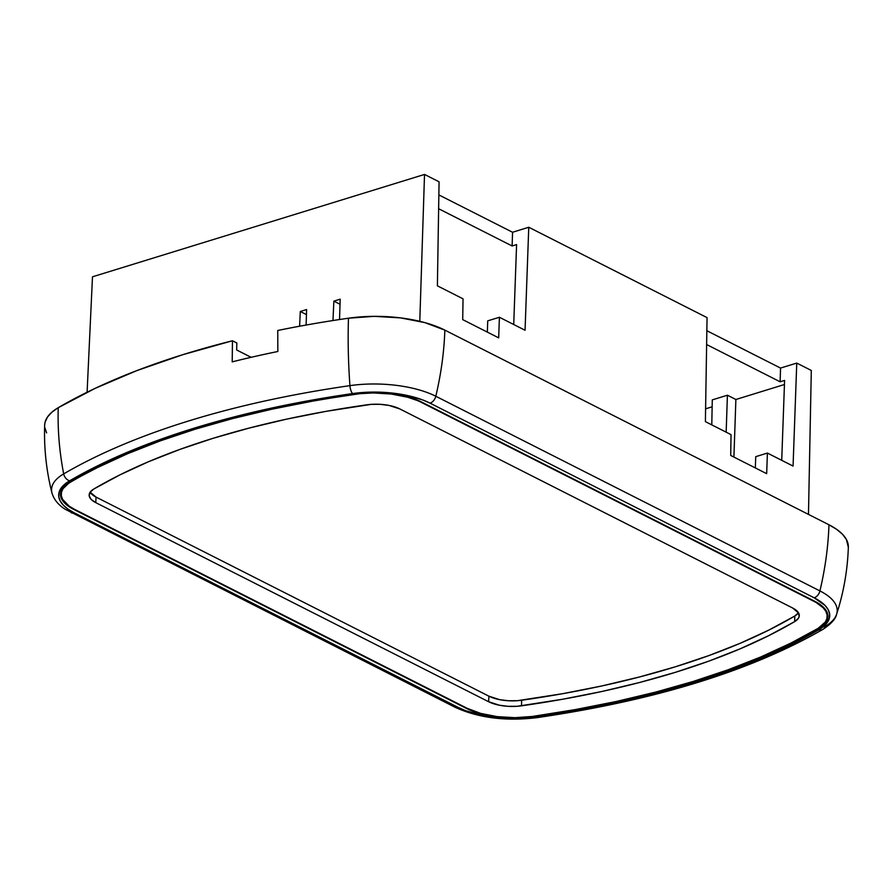 <?xml version="1.0" encoding="UTF-8"?>
<svg xmlns="http://www.w3.org/2000/svg" width="893" height="893" viewBox="0 0 893 893"><rect width="100%" height="100%" fill="white"/><g stroke="black" fill="none" stroke-linecap="round" stroke-linejoin="round"><path stroke-width="1.34" d="M532.395 716.454A56.382 22.604 1.9 0 1 467.218 708.339L74.365 509.244A56.382 22.604 1.9 0 1 61.215 494.142A56.382 22.604 1.9 0 1 70.324 482.287A637.49 255.565 1.9 0 1 356.017 394.193A56.382 22.604 1.9 0 1 421.195 402.308L814.048 601.402A56.382 22.604 1.9 0 1 827.197 616.672A56.382 22.604 1.9 0 1 818.088 628.359A637.49 255.565 1.9 0 1 532.395 716.454L515.038 717.682L497.211 716.632L480.724 713.407L467.218 708.339L74.365 509.244L69.174 506.175L62.566 499.321L61.316 495.727L61.483 492.132L63.079 488.638L70.335 481.718L97.549 467.541L127.554 453.722L160.193 440.908L195.277 429.176L232.615 418.583L271.997 409.184L313.209 401.035L356.028 393.858L373.374 392.965L391.201 394.014L407.688 397.24L421.217 401.85L814.07 600.933L823.201 607.809L825.846 611.325L827.097 614.92L826.929 618.514L825.333 622.008L818.088 628.359L790.863 643.105L760.858 656.924L728.219 669.739L693.135 681.471L655.797 692.064L616.416 701.463L575.204 709.6L532.395 716.454M90.148 492.166A28.33 11.352 -178.1 0 0 96.042 497.088L95.774 502.647L96.042 497.088L488.895 696.172L488.627 701.731L488.895 696.172A28.33 11.352 -178.1 0 0 521.635 700.257L521.501 705.827L521.635 700.257A609.439 244.314 -178.1 0 0 794.77 616.036L794.67 621.595A609.539 244.358 1.9 0 1 521.501 705.827A28.431 11.397 1.9 0 1 488.627 701.731L95.774 502.647A28.431 11.397 1.9 0 1 89.155 494.901A28.431 11.397 1.9 0 1 93.743 489.051L90.081 492.255L89.2 495.827L91.164 499.41L95.774 502.647L488.627 701.731L499.466 705.236L508.229 706.33L517.203 706.285L562.434 699.275L601.837 691.495L639.5 682.509L675.197 672.384L708.741 661.166L739.94 648.91L768.639 635.693L794.67 621.595L798.331 618.391L799.123 616.628L798.588 613L792.638 607.999L399.785 408.916L388.946 405.411L380.184 404.317L371.209 404.362L325.978 411.36L286.575 419.152L248.913 428.138L213.215 438.262L179.672 449.48L148.472 461.737L119.774 474.942L93.743 489.051A609.539 244.358 1.9 0 1 366.911 404.819A28.431 11.397 1.9 0 1 399.785 408.916L792.638 607.999A28.431 11.397 1.9 0 1 799.268 615.567A28.431 11.397 1.9 0 1 794.67 621.595L794.77 616.036A28.33 11.352 -178.1 0 0 798.454 612.777M90.115 492.099L96.042 497.088L488.895 696.172L499.689 699.665L508.418 700.748L517.371 700.704L562.568 693.705L601.971 685.924L639.611 676.939L675.309 666.814L708.852 655.596L740.051 643.351L768.739 630.134L794.77 616.036L798.409 612.844M848.339 547.275L846.385 539.461L842.501 534.271L836.641 529.337L828.961 524.783L444.848 330.12L424.867 322.619L400.477 317.875L374.122 316.345L348.482 318.209A656.377 263.134 -178.1 0 0 277.745 330.477L277.846 351.496A655.44 262.754 -178.1 0 0 232.213 361.866L232.459 340.769L182.674 354.733L136.774 370.64L95.171 388.343L58.257 407.688L51.894 412.175L47.463 417.064L45.074 422.233L44.65 425.258A83.094 33.309 -178.1 0 1 58.257 407.688A275.055 212.501 59.7 0 0 63.682 473.893A275.055 212.501 -120.3 0 1 58.257 407.688A656.377 263.134 -178.1 0 1 232.459 340.769L236.835 342.99L232.459 340.769L232.213 361.866A655.44 262.754 -178.1 0 1 277.846 351.496L277.745 330.477A656.377 263.134 -178.1 0 1 348.482 318.209A275.055 102.282 81.8 0 0 349.922 385.642A275.055 102.282 -98.2 0 1 348.482 318.209A83.094 33.309 -178.1 0 1 444.848 330.12A275.055 190.99 116.9 0 1 435.806 396.258L819.919 590.92A74.063 29.692 1.9 0 1 836.652 614.094A74.063 29.692 1.9 0 1 825.076 626.44A7.557 5.838 -120.3 0 1 822.821 629.431A7.557 5.838 -120.3 0 1 818.792 629.811L823.904 626.205L827.465 622.287L829.385 618.135L829.619 613.871L828.157 609.595L825.02 605.421L814.159 597.808L430.035 403.145L422.568 399.885L404.518 394.907L394.382 393.3L373.218 392.072L352.623 393.567L310.295 400.41L269.552 408.514L230.595 417.846L193.647 428.339L158.887 439.959L126.516 452.617L96.712 466.269L69.621 480.825L64.508 484.43L60.947 488.359L59.027 492.512L58.793 496.776L60.255 501.051L63.392 505.226L68.091 509.189L74.253 512.839L458.377 707.502L465.845 710.761L483.894 715.74L504.545 718.296L525.698 718.162L535.789 717.079L578.117 710.236L618.86 702.132L657.817 692.801L694.765 682.308L729.525 670.688L761.896 658.029L791.7 644.378L818.792 629.811A640.035 256.581 1.9 0 1 535.789 717.079A66.752 26.757 1.9 0 1 458.377 707.502A7.557 5.246 116.9 0 1 455.184 707.323A7.557 5.246 -63.1 0 0 458.377 707.502L74.253 512.839A7.557 5.246 116.9 0 1 71.072 512.66A7.557 5.246 -63.1 0 0 74.253 512.839A66.752 26.757 1.9 0 1 69.621 480.825A7.557 5.838 -120.3 0 1 63.682 473.893A647.347 259.517 1.9 0 1 349.922 385.642A74.063 29.692 1.9 0 1 435.806 396.258A275.055 190.99 -63.1 0 0 444.848 330.12L828.961 524.783A275.055 190.99 116.9 0 1 819.919 590.92A275.055 190.99 -63.1 0 0 828.961 524.783A83.094 33.309 -178.1 0 1 848.35 547.085M236.645 349.967L251.134 357.312L236.645 349.967L236.835 342.99L236.645 349.967M437.391 285.827L463.043 298.831L437.391 285.827L439.066 181.804L424.521 174.436L92.481 276.808L87.101 392.239L92.481 276.808L424.521 174.436L419.788 321.313L424.521 174.436L439.066 181.804L437.391 285.827M755.735 456.669L767.411 453.075L793.062 466.068L767.411 453.075L766.663 473.67L730.708 455.452L731.043 434.645L705.392 421.641L707.055 317.618L528.756 227.257L525.062 330.254L499.41 317.261L498.674 337.855L462.708 319.627L463.043 298.831L462.708 319.627L498.674 337.855L499.41 317.261L525.062 330.254L528.756 227.257L512.56 232.258L438.854 194.908L512.56 232.258L512.124 245.977L516.589 244.593L513.721 324.505L516.589 244.593L512.124 245.977L512.56 232.258L528.756 227.257L707.055 317.618L705.392 421.641L731.043 434.645L730.708 455.452L766.663 473.67L767.411 453.075L755.735 456.669L755.333 467.921L755.735 456.669M44.784 427.546L46.615 432.859M818.725 628.538L791.466 643.306L761.416 657.148L728.744 669.973L693.615 681.716L656.243 692.321L616.806 701.731L575.55 709.879L532.686 716.744L515.094 717.983L497.033 716.923L488.404 715.55L473.011 711.297L466.637 708.517L73.784 509.423L64.508 502.926L61.829 499.366L60.557 495.727L60.735 492.088L62.343 488.538L69.687 482.097L96.946 467.34L126.996 453.499L159.668 440.673L194.797 428.93L232.169 418.315L271.606 408.916L312.863 400.756L364.344 392.998L382.405 392.898L400.008 395.097L408.09 396.983L421.775 402.129L814.628 601.223L823.904 607.72L826.583 611.281L827.856 614.92L827.677 618.559L826.07 622.108L818.725 628.538A638.249 255.867 1.9 0 1 532.686 716.744L532.686 716.744A57.141 22.905 1.9 0 1 466.637 708.517L73.784 509.423A57.141 22.905 1.9 0 1 60.467 493.952A57.141 22.905 1.9 0 1 69.687 482.097A638.249 255.867 1.9 0 1 355.727 393.902A57.141 22.905 1.9 0 1 421.775 402.129L814.628 601.223A57.141 22.905 1.9 0 1 827.956 616.527A57.141 22.905 1.9 0 1 818.725 628.538L818.736 627.969L818.725 628.538M51.928 492.836A74.063 29.692 1.9 0 1 63.682 473.893A74.063 29.692 -178.1 0 0 51.928 492.836M538.189 716.733A7.557 2.813 -98.2 0 1 537.117 717.637A7.557 2.813 -98.2 0 1 535.789 717.079A7.557 2.813 81.8 0 0 537.117 717.637M836.652 614.094A74.063 29.692 -178.1 0 0 819.919 590.92A7.557 5.246 116.9 0 1 814.159 597.808A66.752 26.757 1.9 0 1 818.792 629.811A7.557 5.838 59.7 0 0 822.821 629.431M63.682 473.893A7.557 5.838 59.7 0 0 69.621 480.825A640.035 256.581 1.9 0 1 352.623 393.567A7.557 2.813 -98.2 0 1 349.922 385.642A647.347 259.517 -178.1 0 0 63.682 473.893M430.035 403.145L814.159 597.808A7.557 5.246 -63.1 0 0 819.919 590.92L435.806 396.258A7.557 5.246 116.9 0 1 430.035 403.145A7.557 5.246 -63.1 0 0 435.806 396.258A74.063 29.692 -178.1 0 0 349.922 385.642A7.557 2.813 81.8 0 0 352.623 393.567A66.752 26.757 1.9 0 1 430.035 403.145M300.305 311.49L306.612 309.547L306.12 325.041L306.612 309.547L300.305 311.49L306.455 314.604L300.305 311.49L299.613 326.224L300.305 311.49M332.966 320.531L333.87 301.142L340.188 299.188L339.53 319.527L340.188 299.188L333.87 301.142L340.021 304.256L333.87 301.142L332.966 320.531M808.466 514.39L811.302 370.45L796.757 363.083L793.062 466.068L796.757 363.083L780.549 368.072L706.843 330.723L780.549 368.072L780.125 381.791L784.59 380.407L781.721 460.33L784.59 380.407L780.125 381.791L780.549 368.072L796.757 363.083L811.302 370.45L808.466 514.39M705.593 408.827L712.145 406.806L705.593 408.827M733.912 457.071L735.877 399.495L784.445 384.515L735.877 399.495L727.415 395.208L712.279 399.874L711.788 424.878L712.279 399.874L727.415 395.208L726.154 432.167L727.415 395.208L735.877 399.495L733.912 457.071M487.734 320.855L487.332 332.107L487.734 320.855L499.41 317.261L487.734 320.855M438.63 208.728L512.124 245.977L438.63 208.728M706.631 344.542L780.125 381.791L706.631 344.542M827.197 616.605L827.353 612.966M61.215 494.142L61.304 490.436M848.35 547.163C847.569 570.147 843.651 592.517 836.596 614.272C835.669 618.972 831.082 624.017 822.833 629.42C750.689 670.889 655.44 700.291 537.095 717.637C505.884 721.41 478.581 717.972 455.196 707.323L65.055 509.189C58.246 504.858 53.87 499.433 51.928 492.88C46.336 470.711 43.913 448.141 44.65 425.157"/></g></svg>
